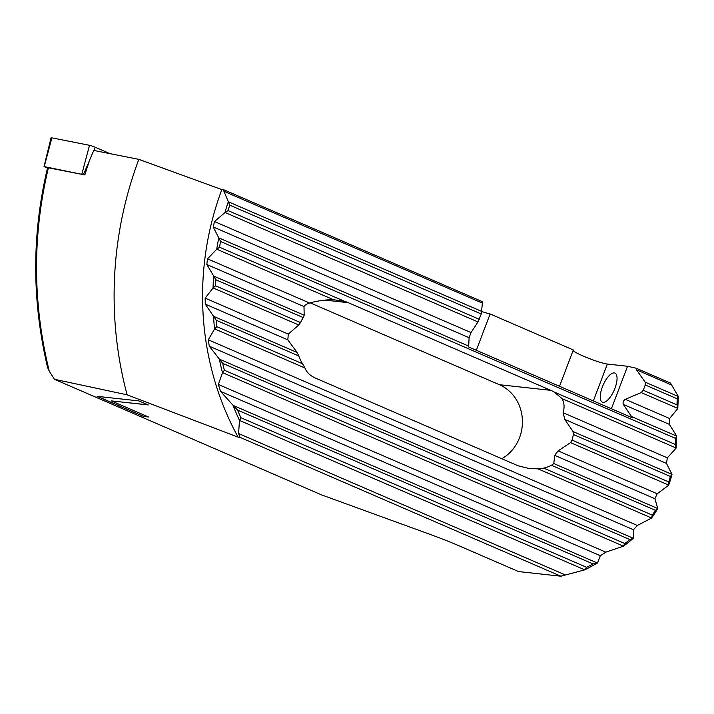 <?xml version="1.0" encoding="UTF-8"?>
<svg xmlns="http://www.w3.org/2000/svg" width="714" height="714" viewBox="0 0 714 714"><rect width="100%" height="100%" fill="white"/><g stroke="black" fill="none" stroke-linecap="round" stroke-linejoin="round"><path stroke-width="1.07" d="M228.31 201.678L229.747 205.15A277.55 254.523 96.3 0 0 228.061 210.594L224.928 212.567A279.406 256.237 -83.7 0 1 228.31 201.678L223.919 191.281L223.884 189.808L221.849 189.585L138.837 159.365L93.784 150.44L90.044 159.035A371.271 340.48 96.3 0 0 84.85 174.93L48.418 167.799C32.309 235.209 32.585 302.986 49.248 371.137L54.416 379.286L321.398 494.829L430.881 534.679A62.091 6.738 -159.2 0 1 460.485 546.433L518.596 571.575L560.892 576.207L584.793 569.852A307.35 281.86 -83.7 0 0 590.469 566.889L591.933 566.041M602.384 386.943A15.833 6.078 -66.6 0 0 602.366 402.169A15.833 6.078 -66.6 0 0 614.933 388.318A15.833 6.078 113.4 0 0 614.941 373.101A15.833 6.078 113.4 0 0 602.384 386.943M239.726 420.394L240.85 417.681A277.55 254.523 -83.7 0 1 237.566 410.095L233.05 405.293A279.406 256.237 -83.7 0 0 239.458 420.412L238.601 433.541L240.029 437.352L238.101 437.147L127.128 394.824L54.416 379.286M240.029 437.352L560.892 576.207M148.467 416.976L143.576 416.44L97.104 396.332L138.944 400.92L148.244 404.936L111.295 400.893L148.467 416.976M573.119 350.485A19.251 2.088 -159.2 0 0 587.97 358.044A19.251 2.088 -159.2 0 0 607.355 364.051L627.544 366.264L636.156 368.219L670.517 383.088L678.3 396.413L677.229 398.805L676.979 404.865L677.791 408.542L678.3 396.413M223.884 189.808L482.539 301.745L481.272 313.999L478.005 321.943L471.035 332.572L469.089 337.686L468.661 346.968L632.372 417.824L623.358 404.445L669.348 424.357L669.598 418.502L677.791 408.542M481.959 311.581A19.251 2.088 -159.2 0 0 490.125 313.955L573.315 349.958L559.517 386.292M127.128 394.824A356.536 326.958 -83.7 0 1 138.837 159.365M47.526 167.968C31.755 234.04 31.773 300.549 47.579 367.496L49.248 371.137M233.05 405.293L220.564 391.388L218.332 384.462L222.509 372.762A279.406 256.237 -83.7 0 1 219.287 359.017L209.282 346.192L208.283 339.802L214.566 329.011A279.406 256.237 -83.7 0 1 213.495 316.204L205.257 304.137L205.159 298.14L213.04 288.037A279.406 256.237 -83.7 0 1 213.647 275.961L206.837 264.51L207.488 258.834L216.708 249.311A279.406 256.237 -83.7 0 1 218.761 237.86L213.191 226.945L214.512 221.563L471.035 332.572M224.928 212.567L214.512 221.563M218.761 237.86L468.803 346.147M238.101 437.147A279.406 256.237 -83.7 0 1 221.849 189.585M216.708 249.311L219.537 247.214A277.55 254.523 -83.7 0 1 220.555 241.484L218.984 238.039M676.113 448.124A124.182 113.883 -83.7 0 0 676.22 445.973L676.542 436.049L675.569 438.396L675.319 444.456L676.113 448.124L667.349 457.835L666.465 463.413L671.999 474.31A124.182 113.883 -83.7 0 1 668.67 485.217L657.201 493.758L654.89 498.72L657.808 508.484A124.182 113.883 -83.7 0 1 651.516 518.105L637.316 525.468L633.461 529.752L633.363 538.213A124.182 113.883 -83.7 0 1 625.321 544.746A307.35 281.86 -83.7 0 1 623.322 546.219L605.847 552.154L600.34 555.733L597.475 562.998A307.35 281.86 -83.7 0 1 592.013 566.05M213.04 288.037L215.566 285.805A277.55 254.523 -83.7 0 1 215.86 279.763L213.647 275.961M214.566 329.011L216.779 326.646A277.55 254.523 -83.7 0 1 216.226 320.229L213.495 316.204M222.509 372.762L224.366 370.236A277.55 254.523 -83.7 0 1 222.714 363.355L219.287 359.017M239.458 420.412L584.793 569.852M597.475 562.998L593.022 563.917A305.485 280.147 -83.7 0 1 586.64 567.327L584.757 569.71M633.363 538.213L629.891 539.561A122.317 112.169 -83.7 0 1 625.116 543.3A305.485 280.147 -83.7 0 1 624.804 543.533L623.322 546.219M671.999 474.31L670.401 476.47A122.317 112.169 -83.7 0 1 668.741 481.923L668.67 485.217M657.808 508.484L655.452 510.314A122.317 112.169 -83.7 0 1 652.284 515.115L651.516 518.105M563.15 412.746L564.801 419.421L573.021 431.559L573.324 434.46A40.823 37.44 -83.7 0 1 572.057 440.083L570.54 442.618L558.116 450.882L554.671 455.353L553.805 463.556L551.458 465.305A40.823 37.44 -83.7 0 1 543.711 468.125L538.035 468.857L529.279 468.571L518.141 465.796L315.543 378.125C310.215 375.787 306.69 372.413 304.949 367.996L302.549 363.756A40.823 37.44 -83.7 0 1 298.818 355.974L297.086 352.466L287.831 339.873L288.286 334.107L298.747 324.995L300.496 322.558A40.823 37.44 -83.7 0 1 303.254 317.587L304.182 315.222L304.003 306.556C304.851 305.137 306.699 303.95 309.546 302.995C318.132 300.71 326.128 299.621 333.545 299.746L344.612 301.335A40.823 37.44 -83.7 0 1 348.209 302.665L550.797 390.344A40.823 37.44 -83.7 0 1 554.251 392.057L562.043 398.626C564.274 402.687 564.649 407.391 563.15 412.746L667.349 457.835M310.179 302.834L499.363 384.703A40.823 37.44 -83.7 0 1 522.407 420.421A40.823 37.44 -83.7 0 1 501.799 458.727M676.64 436.013L669.348 424.357M636.156 368.219L636.504 369.825L645.179 382.168L645.251 384.962L643.234 390.263L641.226 392.584L625.303 399.331C623.286 400.724 622.644 402.428 623.358 404.445M476.318 350.288L490.125 313.955M611.407 408.747L627.544 366.264M148.28 416.896L143.576 416.44M143.603 416.387L97.318 396.35M148.057 404.856L111.295 400.893M83.672 174.698L44.241 166.603L47.472 168.201M44.018 166.603L51.051 137.856A4.971 0.535 20.8 0 1 51.488 137.793A4.971 0.535 20.8 0 1 51.899 137.856L89.518 145.308A4.971 0.535 20.8 0 1 95.283 147.28L110.036 153.662M213.191 226.945L469.089 337.686M225.196 212.549L478.005 321.943M228.061 210.594L479.255 319.292M229.747 205.15L481.272 313.999M228.525 201.857L481.959 311.527M223.919 191.281L482.245 303.066M676.22 445.973L675.417 446M625.116 543.3L625.321 544.746M324.924 300.112L348.209 302.665M499.363 384.703L550.797 390.344M625.303 399.331L669.598 418.502M641.226 392.584L677.702 408.363M632.033 416.789L676.542 436.049M643.234 390.263L676.979 404.865M645.251 384.962L677.229 398.805M219.537 247.214L344.612 301.335M554.251 392.057L675.319 444.456M220.555 241.484L675.569 438.396M645.179 382.168L678.202 396.457M636.504 369.825L671.008 384.757M218.332 384.462L605.847 552.154M220.564 391.388L600.34 555.733M208.283 339.802L637.316 525.468M209.282 346.192L633.461 529.752M238.601 433.541L564.97 574.779M233.407 405.525L597.234 562.971M222.768 372.735L623.295 546.076M219.582 359.231L633.175 538.213M216.967 249.293L333.545 299.746M562.043 398.626L676.024 447.955M215.566 285.805L300.496 322.558M215.86 279.763L303.254 317.587M573.324 434.46L670.401 476.47M572.057 440.083L668.741 481.923M213.888 276.148L304.182 315.222M573.021 431.559L671.883 474.346M206.837 264.51L304.003 306.556M564.801 419.421L666.465 463.413M207.488 258.834L309.546 302.995M213.299 288.019L298.747 324.995M570.54 442.618L668.616 485.056M216.779 326.646L302.549 363.756M216.226 320.229L298.818 355.974M551.458 465.305L655.452 510.314M543.711 468.125L652.284 515.115M213.754 316.4L297.086 352.466M553.805 463.556L657.674 508.502M205.257 304.137L287.831 339.873M554.671 455.353L654.89 498.72M205.159 298.14L288.286 334.107M558.116 450.882L657.201 493.758M214.816 328.984L304.949 367.996M538.035 468.857L651.48 517.953M224.366 370.236L624.804 543.533M222.714 363.355L629.891 539.561M240.85 417.681L586.64 567.327M237.566 410.095L593.022 563.917M607.355 364.051L593.352 400.929M83.413 174.582L89.536 160.516M93.9 150.467L95.283 147.28M81.86 174.055L89.518 145.308M44.241 166.603L51.899 137.856"/></g></svg>
